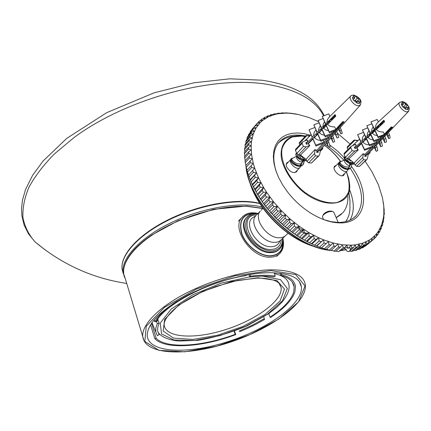 <?xml version="1.0" encoding="UTF-8"?>
<svg xmlns="http://www.w3.org/2000/svg" width="431" height="431" viewBox="0 0 431 431"><rect width="100%" height="100%" fill="white"/><g stroke="black" fill="none" stroke-linecap="round" stroke-linejoin="round"><path stroke-width="0.65" d="M348.884 192.178L350.01 201.056L349.913 205.242L349.999 201.137L348.744 192.625M278.2 143.243C282.445 139.278 287.493 136.95 293.355 136.261L293.964 136.201M350.171 168.198C362.934 187.598 364.96 203.362 356.259 215.484C351.965 220.214 345.824 222.525 337.829 222.423L330.97 221.642L323.703 219.621M276.61 172.766C272.424 160.327 272.963 150.473 278.227 143.2C284.244 135.9 293.344 133.513 305.531 136.056M325.222 144.444L328.196 146.395M328.998 146.949L336.751 153.129L343.83 160.208M310.557 135.248L303.925 133.599L297.595 132.963L291.728 133.378L286.453 134.849L281.917 137.36L278.237 140.872L275.528 145.317L273.868 150.602L273.329 156.609L273.938 163.198L275.705 170.202L278.593 177.437L282.542 184.71L287.455 191.833C293.818 200.043 301.258 206.939 309.787 212.515C320.174 219.12 330.017 222.579 339.305 222.892C366.35 224.125 371.301 193.131 351.631 166.7M350.36 164.949L349.697 164.076M345.247 158.721L337.845 151.362L329.742 144.972M326.644 142.909L328.53 147.149L326.741 141.837L328.244 140.759L330.189 146.459L328.53 147.149M365.122 161.248L371.937 171.673L378.396 184.791L382.48 197.786L383.768 206.137L383.849 214.051L383.423 217.8L381.65 224.777L378.633 230.946L376.667 233.677L371.845 238.365L369.006 240.288L362.536 243.224L355.085 244.873L351.039 245.196L342.392 244.797L333.163 243.009L323.541 239.835L318.654 237.745L308.855 232.605L299.222 226.28L289.971 218.91L281.324 210.657L273.486 201.719L266.627 192.307L263.616 187.49L258.503 177.777L254.689 168.144L253.288 163.424L251.526 154.303L251.149 145.77L251.478 141.772L253.132 134.418L256.062 128.023L260.173 122.69L262.641 120.448L268.319 116.844L274.876 114.441L278.442 113.698L286.049 113.121L290.058 113.288L298.387 114.506L308.618 117.421L318.407 121.542M337.581 133.346L350.107 144.04M345.468 246.963L347.375 248.116L348.981 248.121L351.039 245.196L351.982 247.728L350.565 248.973L349.568 251.063L348.824 251.672L346.842 251.084L346.152 249.479L344.224 248.321M336.056 251.057L338.507 251.672L343.507 248.956L346.799 245.169L347.704 247.825L347.375 248.116M349.66 247.302L350.565 248.973M349.568 251.063L353.512 247.604L355.085 244.873L356.054 247.281L351.384 251.365L349.498 251.111M251.181 182.065L257.296 194.171L263.535 203.685L267.058 208.313L279.019 221.378L287.924 229.147L297.325 235.946L302.147 238.936L311.888 244.011L318.654 237.745L319.107 240.94L314.522 245.164L311.376 243.73L315.95 239.491L318.654 237.745M254.689 168.144L248.477 175.158L254.689 168.144L251.65 167.514L247.486 172.098L246.963 170.315L251.122 165.725L251.65 167.514M248.509 174.916L247.486 172.098M247.114 170.148L246.193 167.314L250.336 162.713L253.288 163.424L251.122 165.725M246.026 165.315L245.25 162.632L249.377 158.021L252.232 158.802L245.805 165.563L246.193 167.314M245.298 160.596L244.668 158.085L248.779 153.468L251.526 154.303L249.113 156.318L244.997 160.93L245.25 162.632M244.927 156.006L244.436 153.695L248.531 149.067L251.165 149.95L248.644 151.82L244.544 156.437L244.668 158.085M244.921 151.567L244.56 149.476L248.633 144.848L251.149 145.77L248.525 147.483L244.442 152.111L244.436 153.695M245.271 147.305L245.029 145.457L249.091 140.829L251.478 141.772L248.762 143.334L244.695 147.968L244.56 149.476M245.982 143.232L245.837 141.659L249.883 137.026L252.14 137.985L249.344 139.396L245.287 144.024L245.029 145.457M247.038 139.369L246.974 138.092L251.009 133.459L253.132 134.418L250.26 135.679L246.22 140.312L245.837 141.659M248.445 135.727L248.434 134.774L252.464 130.146L254.441 131.094L251.51 132.204L247.48 136.832L246.974 138.092M250.185 132.312L250.206 131.714L254.22 127.091L256.062 128.023L253.078 128.982L248.434 134.774M252.254 129.133L256.283 124.311L257.975 125.222L254.953 126.03L250.206 131.714M257.334 123.309L258.627 121.822L260.173 122.69L257.118 123.358L256.283 124.311M260.157 120.869L261.24 119.624L262.641 120.448L259.564 120.971L258.627 121.822M263.201 118.767L264.106 117.728L265.361 118.498L262.269 118.886L261.24 119.624M266.455 116.995L267.204 116.133L268.319 116.844L265.227 117.103L264.106 117.728M269.908 115.556L270.528 114.851L271.498 115.492L268.411 115.627L267.204 116.133M273.55 114.447L274.046 113.881L274.876 114.441L271.805 114.457L270.528 114.851M277.359 113.66L277.747 113.224L278.442 113.698L274.046 113.881M281.324 113.197L281.615 112.874L282.17 113.261L277.747 113.224M285.424 113.057L281.615 112.874M289.637 113.229L285.624 112.83M293.953 113.714L289.756 113.1M296.997 114.226L293.996 113.665M351.384 251.365L352.833 251.106L357.509 247.028L358.921 244.215L359.907 246.489L355.236 250.562L356.599 250.179L361.275 246.112L362.536 243.224L363.522 245.363L358.845 249.425L360.122 248.919L364.793 244.862L365.897 241.91L366.878 243.908L362.207 247.96L363.387 247.34L368.052 243.289L369.006 240.288L369.97 242.141L365.299 246.187L371.043 241.408L371.845 238.365L372.777 240.072L373.747 239.232L374.399 236.156L375.455 237.551L376.15 236.775L376.667 233.677L377.513 235.094L378.256 234.055L378.633 230.946L379.425 232.212L380.05 231.081L380.293 227.972L381.02 229.093L381.532 227.88L381.65 224.777L382.302 225.752L382.696 224.465L382.69 221.383L383.267 222.218L383.547 220.861L383.423 217.8L383.913 218.495L383.849 214.051L384.242 214.611L384.285 213.14L383.956 210.156L384.258 210.587L383.31 202.231M384.242 214.611L383.913 214.907M383.913 218.495L383.471 218.889M383.267 222.218L382.696 222.714M382.302 225.752L381.591 226.377M381.02 229.093L380.153 229.852M379.425 232.212L378.37 233.123M377.513 235.094L376.252 236.188M375.293 237.718L373.79 239.022M372.777 240.072L367.907 244.129M365.299 246.187L364.691 246.203M362.207 247.96L361.237 247.949M358.845 249.425L357.547 249.355M355.236 250.562L353.63 250.411M324.419 248.827L321.569 247.793L328.39 241.592L329.036 244.646L324.419 248.827L326.219 249.355L333.163 243.009L333.89 245.977L329.257 250.142L331.024 250.535L337.839 244.075L338.637 246.952L333.993 251.095L335.717 251.359L340.361 247.222L342.392 244.797L343.248 247.566L339.316 251.057M333.993 251.095L331.277 250.309M329.257 250.142L326.423 249.215M321.569 247.793L328.39 241.592M323.541 239.835L324.096 242.965L319.495 247.168L316.747 246.069L323.541 239.835L316.37 245.945L314.522 245.164M316.747 246.069L316.37 245.945M313.752 235.331L314.091 238.58L309.523 242.825L307.012 241.629L313.752 235.331L310.929 236.926L306.376 241.188L302.147 238.936L308.855 232.605L309.075 235.897L304.534 240.164M307.012 241.629L306.376 241.188M302.147 238.936L301.404 238.332L305.935 234.049L308.855 232.605M304.006 229.583L304.097 232.902L299.572 237.195L297.325 235.946L304.006 229.583L300.989 230.865L296.48 235.175L292.574 232.675L299.222 226.28L299.179 229.615L294.675 233.931M297.325 235.946L296.48 235.175M292.574 232.675L291.636 231.733L296.124 227.406L299.222 226.28M294.535 222.714L294.346 226.054L289.869 230.391L287.924 229.147L294.535 222.714L291.367 223.678L286.901 228.031L283.393 225.375L289.971 218.91L289.637 222.234L285.182 226.598M287.924 229.147L286.901 228.031M283.393 225.375L282.305 224.088L286.744 219.713L289.971 218.91M285.559 214.88L285.074 218.183L280.64 222.568L279.019 221.378L285.559 214.88L282.283 215.527L277.871 219.923L274.822 217.186L281.324 210.657L280.683 213.927L276.276 218.334M279.019 221.378L277.871 219.923M274.822 217.186L273.631 215.57L278.017 211.147L281.324 210.657M277.295 206.26L276.492 209.482L272.112 213.911L270.83 212.822L277.295 206.26L273.965 206.6L269.601 211.045L267.058 208.313L273.486 201.719L272.521 204.876L268.168 209.331M270.83 212.822L269.601 211.045M267.058 208.313L265.814 206.374L270.145 201.907L273.486 201.719M269.925 197.059L268.799 200.14L264.472 204.617L263.535 203.685L269.925 197.059L266.59 197.107L262.28 201.595L260.276 198.96L266.627 192.307L265.345 195.308L261.046 199.801M263.535 203.685L262.28 201.595M260.276 198.96L259.031 196.73L263.314 192.221L266.627 192.307M263.616 187.49L262.177 190.394L257.9 194.909L257.296 194.171L263.616 187.49L260.335 187.275L256.073 191.8L254.624 189.344L260.906 182.636L259.306 185.438L255.06 189.969M257.296 194.171L256.073 191.8M254.624 189.344L253.428 186.849L257.663 182.308L260.906 182.636M258.503 177.777L256.757 180.465L252.534 185.012L252.259 184.511L258.503 177.777L255.319 177.335L251.111 181.898L248.477 175.158M252.259 184.511L251.111 181.898M252.658 170.579L253.315 172.395L256.429 172.933L254.538 175.503L255.319 177.335M256.757 180.465L257.663 182.308M259.306 185.438L260.335 187.275M262.177 190.394L263.314 192.221M265.345 195.308L266.59 197.107M268.799 200.14L270.145 201.907M272.521 204.876L273.965 206.6M276.492 209.482L278.017 211.147M280.683 213.927L282.283 215.527M285.074 218.183L286.744 219.713M289.637 222.234L291.367 223.678M294.346 226.054L296.124 227.406M299.179 229.615L300.989 230.865M304.097 232.902L305.935 234.049M309.075 235.897L310.929 236.926M314.091 238.58L315.95 239.491M319.107 240.94L320.96 241.732M324.096 242.965L325.933 243.628M329.036 244.646L330.841 245.18M333.89 245.977L335.663 246.381M338.637 246.952L340.361 247.222M343.248 247.566L344.919 247.706M347.704 247.825L349.309 247.83M351.982 247.728L353.512 247.604M356.054 247.281L357.509 247.028M359.907 246.489L361.275 246.112M363.522 245.363L364.793 244.862M366.878 243.908L368.052 243.289M369.97 242.141L371.043 241.408M254.953 126.03L254.22 127.091M253.078 128.982L252.464 130.146M251.51 132.204L251.009 133.459M250.26 135.679L249.883 137.026M249.344 139.396L249.091 140.829M248.762 143.334L248.633 144.848M248.525 147.483L248.531 149.067M248.644 151.82L248.779 153.468M249.113 156.318L249.377 158.021M249.942 160.962L250.336 162.713M253.428 186.849L252.534 185.012M259.031 196.73L257.9 194.909M265.814 206.374L264.472 204.617M273.631 215.57L272.112 213.911M282.305 224.088L280.64 222.568M291.636 231.733L289.869 230.391M301.404 238.332L299.572 237.195M311.376 243.73L309.523 242.825M321.327 247.825L319.495 247.168M252.27 128.934L252.992 128.099M254.538 175.503L250.336 180.066M250.217 179.689L256.429 172.933M249.123 176.969L253.315 172.395M332.42 211.438L331.644 211.217C328.788 210.748 326.111 211.729 323.611 214.148L322.948 215.392C326.138 212.311 329.548 211.066 333.19 211.653L333.998 212.628L338.222 222.434M323.595 219.584L322.436 216.847L322.948 215.392M357.789 140.797L354.088 140.048L358.172 140.447M357.897 140.7L357.466 140.608L357.945 140.651M347.284 146.869L347.224 147.86L354.826 140.253M368.144 154.6L370.062 152.741L370.003 151.933M363.522 159.702L362.773 157.477L363.322 154.158L365.062 154.422L364.75 156.334L366.064 156.442L366.382 154.53L368.155 154.562L367.605 157.87L366.867 159.562L366.161 159.912L363.522 159.702L356.685 166.323L355.025 165.003L354.104 162.988L363.107 153.7L364.669 154.271M366.161 159.912L359.314 166.517L356.685 166.323M356.157 146.4L354.347 147.127L355.025 148.609L356.841 147.881L357.865 149.816L354.718 151.076L352.122 150.645L350.764 147.682L351.12 146.378L355.359 144.385L356.157 146.4L354.686 147.865M344.094 153.382L344.03 154.395L350.764 147.682M352.122 150.645L345.366 157.347L344.03 154.395M345.366 157.347L347.03 158.667L354.718 151.076M359.314 166.517L366.738 159.685M403.869 102.325L404.375 102.4L405.576 104.771L407.672 105.056L408.933 107.561L406.842 107.287L408.033 109.684L405.813 109.404L404.623 106.996L402.5 106.732L401.239 104.21L403.362 104.48L402.161 102.104L403.869 102.325L402.683 102.163M406.842 107.287L405.447 108.65M407.672 105.056L404.973 107.702M403.47 106.85L405.576 104.771M404.375 102.4L403.001 103.758M364.41 134.752C362.595 136.735 361.905 138.696 362.342 140.641L365.687 137.473L365.585 136.611L367.287 135.954L370.073 133.314L369.981 132.441L371.7 131.773L374.259 129.348L374.183 128.594L375.649 128.029L383.897 120.217L384.624 121.72L376.365 129.526C377.761 131.239 380.045 132.058 383.224 131.978L384.404 134.434L378.122 136.864L378.186 137.608L384.463 135.183L384.404 134.434M368.861 130.755L367.384 133.384L367.287 135.954M373.095 126.913L371.775 129.375L371.7 131.773M378.37 121.919L377.772 122.469C375.967 124.322 375.261 126.175 375.649 128.029M378.122 136.864L374.895 130.092L374.97 130.846L372.406 133.265L374.394 134.881L377.292 135.727M370.779 134.806L373.963 141.557L380.756 138.933L380.686 138.06L373.876 140.689L370.687 133.933L370.779 134.806L367.988 137.446L370.11 139.17L373.246 140.032M369.448 144.843L369.539 145.694L376.786 142.893L376.705 142.041L369.448 144.843L366.285 138.103L366.382 138.96L363.031 142.128C364.27 143.771 366.312 144.687 369.162 144.886M363.031 142.128L361.383 142.763L361.485 143.588L356.884 147.941M357.164 148.302L358.274 149.853L348.841 158.813L354.104 162.988M364.949 154.384L371.366 147.693M372.465 146.551L375.493 143.394M376.716 142.122L379.194 139.536M380.659 138.006L382.728 135.857M384.296 134.219L391.219 127.005L392.544 127.15L364.798 156.022M366.813 154.449L367.939 154.104L374.663 147.019L374.787 146.249L376.225 145.215L376.99 146.836L377.761 150.656L376.166 151.313L374.787 146.249M376.274 145.328L379.161 142.289L379.307 141.67L380.756 140.549L381.699 142.516L382.372 146.039L380.718 146.723L378.795 142.672M380.778 140.587L384.802 136.331L385.88 138.577L386.483 141.907L384.813 142.596L384.199 139.272L383.353 137.505M384.808 136.341L388.428 132.527L389.613 134.973L390.147 138.065L388.719 138.658L388.175 135.566L387.205 133.556M354.697 147.887L360.795 142.106L360.693 141.276L362.342 140.641M403.362 104.48L402.037 105.784M355.914 148.253L361.393 142.833M361.512 142.715L362.977 141.26L364.621 140.625M369.529 135.986L367.524 136.762L364.416 139.838L366.172 139.159M373.332 132.053L371.603 132.721L369.011 135.286L370.757 134.612M378.138 127.851L375.498 128.869L373.117 131.223L374.938 130.523M383.994 120.464L376.791 127.587L379.285 126.622M361.485 143.588L364.604 150.306L372.535 147.246L372.449 146.421L364.507 149.487L364.604 150.306M361.383 142.763L364.507 149.487M360.795 142.106L357.601 134.617L360.693 141.276M371.711 144.854L372.449 146.421M357.601 134.617L363.311 132.409M369.539 145.694L366.382 138.96M365.585 136.611L362.455 129.936L367.546 127.969M365.687 137.473L362.455 129.936M367.988 137.446L366.285 138.103M376.705 142.041L376.085 140.738M374.313 147.391L376.166 151.313M373.876 140.689L373.963 141.557M369.981 132.441L366.819 125.75L371.651 123.88M370.073 133.314L366.819 125.75M372.406 133.265L370.687 133.933M380.686 138.06L380.115 136.864M374.97 130.846L378.186 137.608M374.183 128.594L370.994 121.892L377.217 119.484L378.38 121.903M374.259 129.348L370.994 121.892M382.82 138.432L384.813 142.596M376.365 129.526L374.895 130.092M386.661 134.391L388.719 138.658M386.251 132.764L386.009 132.43M386.639 132.387L386.445 131.978M382.475 123.751L382.27 123.325L383.014 123.239M382.41 123.81L382.27 123.325M387.814 131.25L387.588 130.787M367.848 136.638L368.155 137.29M372.503 133.174L372.185 132.5M376.532 129.365L376.171 128.61M380.271 125.836L379.722 124.694M375.379 147.504L376.99 146.836M380.718 146.723L380.034 143.205L381.699 142.516M379.307 141.67L380.034 143.205M384.199 139.272L385.88 138.577M388.175 135.566L389.613 134.973M377.728 141.066L379.366 139.472M380.692 138.179L383.31 135.63M384.414 134.558L392.032 127.14M364.788 156.076L366.382 154.53M357.423 141.136L357.11 140.732M356.733 141.767L357.315 141.185M348.841 158.813L347.03 158.667M358.274 149.853L357.865 149.816M355.359 144.385L355.769 144.423L356.054 145.893M367.939 154.104L368.155 154.562M363.322 154.158L363.107 153.7M347.973 149.514L347.224 147.86M309.571 136.212L306.08 135.469L309.975 135.813M299.367 142.629L299.286 143.625L306.753 135.668M320.179 151.362L322.781 148.69L322.523 147.477M315.373 155.882L314.528 153.555L315.066 150.096L316.963 150.381L316.65 152.375L318.078 152.493L318.39 150.5L320.308 150.538L319.77 153.986L319.048 155.683L318.234 156.108L315.373 155.882L308.65 162.805L306.91 161.431L306.01 159.335L314.862 149.622L316.532 150.22M318.234 156.108L311.5 163.015L308.65 162.805M307.675 142.025L305.794 142.78L306.457 144.32L308.343 143.566L309.35 145.576L306.08 146.885L303.419 146.443L302.099 143.361L302.427 142.079L306.904 139.93L307.675 142.025L306.161 143.631M295.574 149.363L295.483 150.387L302.099 143.361M303.419 146.443L296.787 153.452L295.483 150.387M296.787 153.452L298.532 154.831L306.08 146.885M311.5 163.015L318.908 155.828M355.359 95.849L355.914 95.935L357.094 98.403L359.368 98.71L360.612 101.317L358.333 101.01L359.508 103.51L357.089 103.203L355.92 100.698L353.609 100.407L352.369 97.789L354.681 98.085L353.501 95.612L355.359 95.849L354.072 95.682M358.333 101.01L356.814 102.594M359.368 98.71L356.426 101.775M355.009 100.579L357.094 98.403M355.914 95.935L354.411 97.514M315.918 130.027C314.107 132.042 313.396 134.03 313.79 135.997L317.092 132.678L316.904 131.773L318.671 131.089L321.424 128.319L321.24 127.398L323.029 126.703L325.561 124.166L325.41 123.374L326.935 122.781L335.092 114.587L335.803 116.149L327.635 124.333C329.031 126.116 331.369 126.962 334.65 126.881L335.803 129.429L329.262 131.961L329.408 132.748L335.938 130.221L335.803 129.429M320.308 125.82L318.816 128.486L318.671 131.089M324.489 121.779L323.153 124.279L323.029 126.703M329.65 116.629L327.344 119.656L326.935 122.781M329.262 131.961L326.111 124.925L326.256 125.717L323.724 128.255L325.664 129.898L328.53 130.787M322.113 129.871L325.233 136.886L332.301 134.149L332.139 133.233L325.06 135.97L321.93 128.95L322.113 129.871L319.355 132.635L321.434 134.391L324.527 135.296M320.68 140.328L320.858 141.217L328.4 138.303L328.233 137.403L320.68 140.328L317.588 133.319L317.771 134.224L314.463 137.537C315.659 139.197 317.669 140.15 320.492 140.387M323.185 140.317L324.064 141.993L315.804 145.188L315.988 146.05L324.236 142.86L324.064 141.993M314.463 137.537L312.75 138.206L312.938 139.073L308.386 143.631M308.666 144.002L309.792 145.613L300.493 154.988L306.01 159.335M316.844 150.344L323.261 143.237M324.123 142.284L327.312 138.744M328.282 137.672L331.008 134.65M332.166 133.368L334.504 130.776M335.776 129.365L342.726 121.666L344.17 121.822L316.666 152.24M320.141 150.15L326.806 142.666L326.741 141.837M328.33 140.959L331.218 137.715L331.213 137.047L332.732 135.873L334.709 141.627L333.001 142.338L331.03 137.931M332.775 135.97L335.183 133.271L335.21 132.683L336.73 131.46L338.75 137.295L337.015 138.017L335.21 132.683M336.751 131.509L340.307 127.474L342.333 133.271L340.851 133.885L339.025 128.546M306.172 143.652L312.265 137.527L312.076 136.659L313.79 135.997M354.681 98.085L353.237 99.599M307.745 143.803L312.809 138.47M313.235 138.017L314.533 136.649L315.869 136.131M317.604 133.411L315.945 135.162L317.399 134.596M317.749 133.26L319.005 131.934L320.691 131.283M325.066 126.908L323.018 127.705L320.47 130.394L322.092 129.763M329.219 122.749L326.849 123.665L324.505 126.132L326.208 125.475M335.194 114.867L328.126 122.318L330.254 121.494M312.938 139.073L315.988 146.05M312.75 138.206L315.804 145.188M312.265 137.527L309.049 129.742L312.076 136.659M309.049 129.742L314.808 127.511M320.858 141.217L317.771 134.224M316.904 131.773L313.843 124.839L318.983 122.846M317.092 132.678L313.843 124.839M319.355 132.635L317.588 133.319M328.233 137.403L327.592 135.97M325.06 135.97L325.233 136.886M321.24 127.398L318.148 120.448L323.04 118.552M321.424 128.319L318.148 120.448M323.724 128.255L321.93 128.95M332.139 133.233L331.552 131.918M326.256 125.717L329.408 132.748M325.41 123.374L322.286 116.408L328.761 113.897L329.893 116.392M325.561 124.166L322.286 116.408M334.979 133.502L337.015 138.017M327.635 124.333L326.111 124.925M338.75 129.268L340.851 133.885M338.152 127.522L337.882 127.032M338.427 127.237L338.184 126.698M339.628 125.992L339.466 125.636M319.522 131.735L319.748 132.247M324.015 127.964L323.773 127.414M327.98 123.988L327.689 123.341M331.665 120.297L331.143 119.139M327.323 143.14L328.993 142.445M333.001 142.338L331.929 138.637L333.653 137.92M331.213 137.047L331.929 138.637M336.04 134.52L337.785 133.793M339.973 130.631L341.465 130.017M328.293 137.731L331.423 134.494M332.22 133.664L335.313 130.464M335.878 129.876L343.663 121.811M316.661 152.283L318.39 150.5M318.854 150.414L320.104 150.063L320.308 150.538M300.493 154.988L298.532 154.831M309.792 145.613L309.35 145.576M306.904 139.93L307.346 139.973L307.583 141.497M315.066 150.096L314.862 149.622M299.814 144.859L299.286 143.625M309.183 136.589L308.995 136.158M268.793 272.699C289.163 272.812 300.041 277.564 301.42 286.944C303.133 303.871 267.888 328.918 228.085 341.584C188.342 354.514 148.948 353.183 147.208 335.878C147.143 323.826 160.327 310.422 186.758 295.671C212.224 282.24 245.417 273.044 268.793 272.699M263.74 316.92L264.548 319.463L263.422 319.096L251.93 325.367L239.324 330.976L239.781 331.66L247.297 328.47L256.251 324.123L264.548 319.463M250.061 274.434L250.61 276.163L249.77 277.052L248.994 274.606M274.245 272.758L275.237 276.099C268.475 274.956 260.265 274.978 250.61 276.163M275.237 276.099L273.69 276.966C267.112 275.867 259.139 275.894 249.77 277.052M268.75 313.612L270.075 317.178L270.582 317.458C284.002 308.661 292.11 300.127 294.906 291.862L295.456 286.523C294.782 280.974 290.182 277.047 281.653 274.746L280.829 275.479L279.945 273.206M234.507 331.062L235.752 334.607L235.213 334.348L234.114 331.213M177.028 301.204C166.221 308.273 158.791 315.131 154.734 321.774L156.141 321.391C165.989 303.758 209.681 281.114 246.112 275.56L246.715 275M281.114 273.356L281.653 274.746M270.075 317.178C283.108 308.58 290.968 300.256 293.667 292.202L294.195 287.003C293.543 281.594 289.088 277.753 280.829 275.479M151.523 323.191L156.184 338.292C166.517 349.11 202.5 346.61 235.213 334.348M156.286 321.16L157.293 323.616L155.855 328.018L155.839 331.999L157.288 335.609L159.136 334.768L157.751 331.299L157.59 329.683L157.886 326.811L159.19 323.094L157.595 319.226M157.293 323.616L159.19 323.094M156.184 338.292L154.831 338.664L150.538 324.705M154.126 319.802L154.734 321.774M154.831 338.664C165.294 349.832 202.274 347.23 235.752 334.607M323.649 115.88C315.013 99.335 295.257 88.673 264.381 83.894C210.026 76.05 125.76 99.184 74.159 137.462L54.381 153.926C43.326 165.229 34.814 176.419 28.845 187.49C24.378 198.303 22.417 208.453 22.972 217.935C24.863 226.905 28.872 234.884 35.003 241.861L45.061 249.835M323.207 219.433L323.541 219.46M336.137 217.596L342.817 212.795C346.438 208.572 348.119 203.12 347.86 196.439M297.277 170.256L296.803 171.56C293.414 173.698 290.041 172.147 286.68 166.905L286.227 165.181L286.367 163.683L286.89 162.751L288.517 161.905M344.52 173.596L344.057 174.808C341.33 178.994 331.17 169.426 334.763 166.059L336.304 165.337M302.136 162.611L302.012 163.133C300.1 169.318 288.937 162.309 290.957 159.341L291.302 159.012M298.23 155.629C300.326 156.399 301.652 158.463 302.201 161.814M324.408 127.571L324.457 127.242M305.035 158.856C301.021 159.518 298.473 158.565 297.385 155.995M291.356 158.764L290.866 159.141C288.506 161.814 299.189 169.669 302.842 164.782C304.34 162.492 304.114 159.826 302.163 156.787M296.555 153.269L296.038 153.646C294.157 155.747 301.716 162.649 306.5 160.483M312.281 139.024L312.54 139.466M323.018 126.709L323.843 128.142M333.125 132.306L333.675 132.161M336.374 129.359L336.519 128.54M332.102 119.861L331.207 119.285M328.972 121.429L329.607 122.361M338.41 126.445L339.391 126.24M334.682 115.406L335.463 116.489M293.091 157.994L291.523 158.441C289.163 161.113 299.863 168.979 303.516 164.087L304.442 160.111M296.625 153.08C296.781 157.013 300.008 159.33 306.306 160.03M310.153 141.864L309.776 141.664M318.471 132.5L318.708 132.888M323.746 125.987L324.575 127.404M333.793 131.563L334.402 131.407M337.101 128.61L337.252 127.732M332.845 119.118L331.789 118.455M329.699 120.664L330.351 121.617M339.095 125.685L340.124 125.475M342.807 122.706L342.974 121.72M292.46 158.322C289.023 159.761 300.369 168.074 302.788 161.41L303.047 160.828L302.772 161.383C301.07 163.85 294.971 158.43 296.948 156.205L292.455 158.312M302.815 161.329L302.993 159.847M302.589 157.466L302.39 156.992M299.055 154.874L303.149 157.622M332.366 119.597L331.698 119.613L331.784 120.179M300.235 163.828L300.563 165.025M302.012 163.128L300.073 167.357C297.417 171.204 287.956 162.88 290.957 159.335M303.074 159.869L303.047 160.828M346.75 159.47C348.544 160.671 349.557 162.638 349.783 165.359M349.708 165.978L349.557 166.528C347.214 172.664 336.158 163.936 339.472 162.288M373.154 132.559L373.004 132.182M352.854 162.336C348.56 162.627 346.12 161.577 345.538 159.19M339.509 162.061L338.998 162.385C336.816 164.761 346.901 172.551 350.451 168.095L350.581 167.939M350.053 160.644L348.657 158.797M344.822 156.798L344.288 157.143C342.462 159.023 349.977 165.951 354.487 163.823M360.93 143.291L361.27 143.798M371.878 131.6L372.74 132.953M381.785 136.837L382.195 136.719M380.88 125.259L380.395 124.871M377.901 126.488L378.596 127.414M387.108 131.288L387.97 131.094M383.714 120.734L384.538 121.801M341.223 161.447L339.666 161.722C337.489 164.092 347.585 171.888 351.136 167.433L352.057 163.387M344.288 157.143L344.967 156.469C343.335 158.15 349.589 164.491 354.298 163.414M358.684 146.238L358.242 145.953M367.239 137.042L367.611 137.591M372.616 130.905L373.483 132.247M382.459 136.131L382.933 135.997M385.152 133.836L385.346 133.125M381.629 124.554L380.616 123.805M378.639 125.76L379.35 126.703M387.798 130.566L388.714 130.367M390.96 128.185L391.235 127.01M350.64 163.882L350.311 164.987C348.679 167.223 342.963 161.835 344.854 159.847L340.603 161.738C337.629 162.88 347.979 170.816 350.414 164.809L350.732 163.053M350.274 160.741L349.983 160.09M347.451 158.7L350.936 160.968M363.818 141.39L363.419 141.761M374.668 130.625L374.83 130.976M381.268 124.893L380.411 124.678L380.67 125.453M349.563 166.533L347.434 170.762C344.865 174.264 335.943 165.87 338.917 162.746L339.472 162.282M345.263 159.524L345.684 159.395M350.064 220.085C354.546 211.831 354.352 201.633 349.471 189.489M349.913 205.242C350.29 211.815 348.851 217.289 345.597 221.653M329.004 250.055C293.726 246.106 250.077 202.419 246.284 167.6M346.249 249.711L340.021 250.573M343.868 248.639L345.193 248.477M252.297 134.784L253.692 132.872M360.149 245.304L357.778 246.489M311.279 245.282C285.904 236.705 259.457 210.242 250.993 185.109M350.904 193.33L349.374 190.071M303.208 229.922L297.611 227.832M301.581 231.889L307.19 233.424M254.166 213.415C242.669 214.121 238.602 220.941 241.969 233.877C246.117 245.487 259.607 255.933 270.167 255.777C278.658 255.217 282.892 250.648 282.876 242.066M279.234 249.312C277.117 251.483 274.251 252.593 270.646 252.631C254.651 253.525 236.657 227.859 246.09 217.984L246.683 217.369C237.249 227.239 255.26 252.922 271.261 252.033C275.07 251.99 278.033 250.772 280.166 248.38C282.413 245.713 283.318 242.303 282.876 238.149M282.984 240.703C283.646 250.222 279.407 255.33 270.259 256.019C259.322 256.197 245.336 245.088 241.462 233.09C238.532 219.751 243.219 213.156 255.524 213.302M247.696 216.292L246.683 217.369C249.382 214.229 253.191 212.909 258.104 213.41M256.569 214.977C236.689 214.606 251.031 250.255 270.921 249.506C277.332 249.193 280.796 245.918 281.308 239.684M279.854 241.01C278.474 244.706 275.56 246.607 271.121 246.71C256.402 247.437 242.017 222.191 253.929 216.992L255.761 215.829C248.568 223.323 262.344 242.939 274.552 242.362C277.489 242.351 279.767 241.425 281.4 239.577L285.144 235.951M282.564 238.451C282.763 246.23 279.056 250.363 271.444 250.853C262.107 250.95 250.201 241.629 246.634 231.388C243.784 219.972 247.507 214.078 257.803 213.722M243.041 216.243L241.888 217.483C231.059 228.834 251.726 258.304 270.081 257.199C274.418 257.135 277.806 255.739 280.242 253.013C283.323 249.312 284.218 244.528 282.925 238.661M256.66 214.897L260.313 211.131C253.132 218.609 267.021 238.316 279.261 237.788C282.197 237.788 284.482 236.867 286.109 235.024L288.102 233.284M261.251 210.172L262.985 208.216M370.078 152.396L368.058 154.357M362.773 157.477L355.025 165.003M399.769 102.282L399.564 102.476C397.204 104.631 403.168 112.092 407.074 111.85L408.766 111.117L409.331 108.036C407.791 104.431 405.479 102.276 402.392 101.581L399.564 102.476L377.772 122.469M404.461 102.551L407.537 105.029M407.974 105.633L408.642 106.969M408.798 107.54L407.963 109.522M407.527 109.614L406.341 109.463M405.743 109.237L402.646 106.743M402.215 106.134L401.541 104.792M401.385 104.221L402.247 102.255M322.738 148.318L320.26 150.872M314.528 153.555L306.91 161.431M350.904 95.897L350.678 96.118C348.248 98.5 354.298 105.983 358.49 105.762L360.488 104.878L361.065 101.808C360.467 98.909 358.064 96.668 353.84 95.079C351.879 95.203 350.829 95.547 350.678 96.118L328.955 117.307M355.995 96.091L359.228 98.683M359.669 99.308L360.327 100.698M360.467 101.29L359.438 103.338M358.953 103.429L357.665 103.268M357.019 103.025L353.77 100.423M353.323 99.787L352.666 98.392M352.531 97.799L353.587 95.768M125.286 278.658L142.736 336.476C144.972 355.289 186.434 356.367 228.214 342.85C269.984 329.467 307.195 303.386 305.342 284.896C303.903 275.037 292.493 270.016 271.115 269.838C246.5 270.145 211.411 279.827 184.495 294.017C157.557 308.224 141.675 325.141 142.736 336.476L144.035 340.937M270.997 270.625L295.763 274.574L305.062 285.979L298.527 301.899L278.728 319.102L249.84 334.661L216.745 346.174L184.662 351.804L158.964 350.344L144.821 341.481L146.238 326.256L164.475 307.373L196.563 289.012L235.213 275.695L270.997 270.625M262.856 208.367L246.494 206.05L213.555 209.342L178.062 220.747L151.394 235.224C144.557 239.932 138.857 244.738 134.294 249.635C126.498 258.336 122.964 266.256 123.702 273.405C122.172 260.76 137.026 242.858 162.81 228.559C188.573 214.272 222.552 205.382 246.78 206.298L262.738 208.507M123.223 273.459L122.081 269.127C120.233 254.92 139.245 234.178 170.04 219.368C200.792 204.536 238.478 198.249 259.882 203.664M262.199 207.112C241.144 201.379 203.163 207.451 171.937 222.31C140.651 237.142 121.197 258.072 123.045 272.327L124.586 277.51M158.366 318.202L156.658 322.076M157.972 332.231C161.259 336.961 168.187 339.897 178.752 341.04L198.082 340.334C214.541 337.511 230.978 332.635 247.399 325.696L268.626 313.698L276.492 307.578L281.955 302.174C288.253 294.508 289.53 288.775 289.018 285.651C288.63 279.773 283.787 275.759 274.499 273.615M249.711 276.869L221.125 283.156L192.916 294.756L171.193 309.097L160.257 323.088L161.582 333.982L174.049 340.016L194.742 340.495L219.896 335.647L245.481 326.396L267.543 314.161L282.472 300.811L287.342 288.533L280.516 279.644L262.42 276.158M258.05 277.742L231.302 281.599L202.618 291.491L178.649 305.143L164.68 319.355L163.133 331.051L173.451 338.076L192.878 339.456L217.499 335.264L243.009 326.402L265.146 314.366L280.01 301.129L284.492 289.039L276.95 280.549L258.05 277.742M279.353 283.614L281.077 287.434L279.046 283.296C278.722 282.758 277.386 281.896 275.026 280.71C270.668 278.959 264.742 278.097 257.248 278.119L237.573 280.446L215.791 286.486L202.225 291.932C191.892 296.722 183.299 301.845 176.441 307.308C164.383 317.415 164.055 323.546 164.136 324.457C164.734 337.99 194.65 339.639 225.499 329.645C256.386 319.872 283.205 300.251 281.077 287.434L279.59 283.884M301.511 135.851L296.172 135.857C285.247 137.36 279.299 146.518 281.615 159.486C284.315 169.836 290.37 179.63 299.771 188.875C322.706 210.199 351.384 206.751 349.686 184.877L348.733 178.45L346.438 171.727M346.335 171.829C348.975 179.172 349.735 185.842 348.614 191.827C346.352 197.086 342.386 200.674 336.713 202.581C327.237 204.014 315.066 199.979 303.715 191.488C288.932 179.253 279.961 161.393 281.993 148.954C283.803 143.286 287.315 139.278 292.53 136.929L301.856 136.083L305.067 136.552M324.414 145.355C330.771 149.913 336.191 155.365 340.668 161.711M341.384 214.25L336.202 217.736M290.424 136.746L293.355 136.25M353.404 218.086L356.259 215.484M350.091 247.992L350.608 249.193M315.223 246.791C287.278 239.426 256.801 208.96 249.522 181.268M332.339 250.621L331.067 250.503M330.652 250.454C294.427 247.76 248.509 201.87 245.907 166.054M245.848 165.515L245.735 164.324M346.276 249.775L339.822 250.702M257.593 213.356C250.799 211.907 245.568 213.286 241.888 217.483L238.429 221.108M276.75 256.337L278.76 254.43M347.214 146.933L354.088 140.048M344.03 153.452L351.12 146.378M359.476 139.256L352.736 145.436M408.486 111.408L388.428 132.527M299.297 142.704L306.08 135.469M295.499 149.444L302.427 142.079M311.053 134.763L304.954 140.716M360.187 105.218L340.323 127.506M299.303 281.599L301.42 286.944M292.283 282.122L294.195 287.003M155.839 331.999L151.938 322.603M125.356 278.895L122.081 269.127C120.168 254.349 139.348 233.667 170.04 218.878C200.738 204.084 238.295 197.861 259.683 203.351M126.736 283.447C92.611 278.324 62.032 264.462 35.003 241.861L28.629 234.081L24.158 225.192L21.889 215.866L21.55 208.178L22.482 200.135L25.494 189.624L32.53 175.455L43.003 161.102L66.762 138.362L106.737 112.642L154.158 92.81L194.036 82.768L229.965 78.814L262.14 80.231C294.659 85.241 315.341 97.05 324.198 115.664M296.172 135.857L301.555 135.846L305.207 136.395M340.544 161.35C336.088 155.122 330.739 149.767 324.484 145.274M341.347 214.282L336.207 217.757M302.842 164.782L303.51 164.087M290.86 159.136L291.523 158.441M296.049 153.651L296.614 153.053M290.979 159.303L286.232 164.319M299.777 167.664L294.966 172.642M335.512 115.6L331.703 119.613M328.438 123.05L327.84 123.681M324.435 127.264L323.94 127.786M297.288 155.85L296.948 156.205M304.038 160.068L302.772 161.383M350.446 168.09L351.13 167.427M339.003 162.39L339.671 161.727M338.917 162.746L334.127 167.497M347.16 171.026L342.322 175.735M384.199 120.933L380.411 124.678M376.608 128.443L376.258 128.788M372.707 132.295L372.287 132.716M364.071 140.84L363.435 141.47M361.464 143.415L357.919 146.923M345.533 159.179L344.854 159.847M352.962 162.401L350.311 164.987M350.565 164.513L350.414 164.814"/></g></svg>
